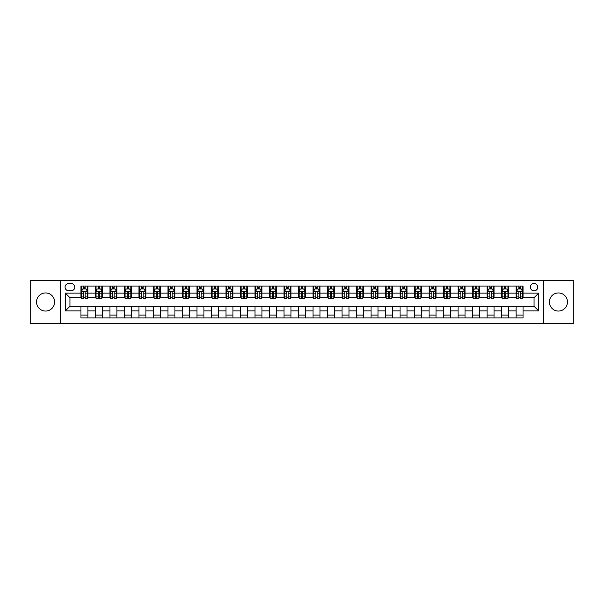 <?xml version="1.0" encoding="UTF-8"?>
<svg xmlns="http://www.w3.org/2000/svg" width="604" height="604" viewBox="0 0 604 604"><rect width="100%" height="100%" fill="white"/><g stroke="black" fill="none" stroke-linecap="round" stroke-linejoin="round"><path stroke-width="0.91" d="M558.428 292.948A9.052 9.052 0 0 0 549.376 302A9.052 9.052 0 0 0 558.428 311.052A9.052 9.052 0 0 0 567.473 302A9.052 9.052 0 0 0 558.428 292.948M45.572 292.948A9.052 9.052 0 0 0 36.527 302A9.052 9.052 0 0 0 45.572 311.052A9.052 9.052 0 0 0 54.624 302A9.052 9.052 0 0 0 45.572 292.948M534.057 283.435A3.715 3.715 0 0 0 530.35 287.149A3.715 3.715 0 0 0 534.057 290.864A3.715 3.715 0 0 0 537.771 287.149A3.715 3.715 0 0 0 534.057 283.435M543.343 323.465L573.8 323.465L573.8 280.535L543.343 280.535L543.343 323.465L60.657 323.465L60.657 280.535L30.2 280.535L30.2 323.465L60.657 323.465M68.667 290.743L71.219 290.743A3.594 3.594 0 0 0 74.813 287.149A3.594 3.594 0 0 0 71.219 283.548L68.667 283.548A3.594 3.594 0 0 0 65.066 287.149A3.594 3.594 0 0 0 68.667 290.743M543.343 280.535L60.657 280.535M80.966 310.932L65.3 310.932L65.3 293.068L80.966 293.068L80.966 297.704L69.943 297.704L69.943 306.296L80.966 306.296L80.966 317.953L523.034 317.953L523.034 306.296L534.057 306.296L534.057 297.704L523.034 297.704L523.034 293.068L538.7 293.068L538.7 310.932L523.034 310.932M523.034 293.068L523.034 286.047L80.966 286.047L80.966 293.068M516.073 286.047L516.073 297.704L516.654 297.704M518.859 297.704L520.255 297.704M522.46 297.704L523.034 297.704M516.073 297.704L507.956 297.704M501.569 286.047L501.569 297.704L502.151 297.704M504.355 297.704L505.752 297.704M501.569 297.704L493.453 297.704M487.066 286.047L487.066 297.704L487.647 297.704M489.852 297.704L491.248 297.704M487.066 297.704L478.942 297.704M472.562 286.047L472.562 297.704L473.143 297.704M475.348 297.704L476.745 297.704M472.562 297.704L464.438 297.704M458.059 286.047L458.059 297.704L458.64 297.704M460.844 297.704L462.234 297.704M458.059 297.704L449.935 297.704M443.555 286.047L443.555 297.704L444.136 297.704M446.341 297.704L447.73 297.704M443.555 297.704L435.431 297.704M429.051 286.047L429.051 297.704L429.633 297.704M431.837 297.704L433.227 297.704M429.051 297.704L420.928 297.704M414.548 286.047L414.548 297.704L415.129 297.704M417.334 297.704L418.723 297.704M414.548 297.704L406.424 297.704M400.044 286.047L400.044 297.704L400.626 297.704M402.83 297.704L404.219 297.704M400.044 297.704L391.921 297.704M385.541 286.047L385.541 297.704L386.122 297.704M388.327 297.704L389.716 297.704M385.541 297.704L377.417 297.704M371.037 286.047L371.037 297.704L371.619 297.704M373.823 297.704L375.212 297.704M371.037 297.704L362.913 297.704M356.534 286.047L356.534 297.704L357.115 297.704M359.32 297.704L360.709 297.704M356.534 297.704L348.41 297.704M342.03 286.047L342.03 297.704L342.611 297.704M344.816 297.704L346.205 297.704M342.03 297.704L333.906 297.704M327.527 286.047L327.527 297.704L328.108 297.704M330.312 297.704L331.702 297.704M327.527 297.704L319.403 297.704M313.023 286.047L313.023 297.704L313.604 297.704M315.809 297.704L317.198 297.704M313.023 297.704L304.899 297.704M298.519 286.047L298.519 297.704L299.101 297.704M301.305 297.704L302.695 297.704M298.519 297.704L290.396 297.704M284.016 286.047L284.016 297.704L284.597 297.704M286.802 297.704L288.191 297.704M284.016 297.704L275.892 297.704M269.512 286.047L269.512 297.704L270.094 297.704M272.298 297.704L273.688 297.704M269.512 297.704L261.389 297.704M255.009 286.047L255.009 297.704L255.59 297.704M257.795 297.704L259.184 297.704M255.009 297.704L246.885 297.704M240.505 286.047L240.505 297.704L241.087 297.704M243.291 297.704L244.68 297.704M240.505 297.704L232.381 297.704M226.002 286.047L226.002 297.704L226.583 297.704M228.788 297.704L230.177 297.704M226.002 297.704L217.878 297.704M211.498 286.047L211.498 297.704L212.079 297.704M214.284 297.704L215.673 297.704M211.498 297.704L203.374 297.704M196.995 286.047L196.995 297.704L197.576 297.704M199.781 297.704L201.17 297.704M196.995 297.704L188.871 297.704M182.491 286.047L182.491 297.704L183.072 297.704M185.277 297.704L186.666 297.704M182.491 297.704L174.367 297.704M167.988 286.047L167.988 297.704L168.569 297.704M170.773 297.704L172.163 297.704M167.988 297.704L159.864 297.704M153.484 286.047L153.484 297.704L154.065 297.704M156.27 297.704L157.659 297.704M153.484 297.704L145.36 297.704M138.98 286.047L138.98 297.704L139.562 297.704M141.766 297.704L143.156 297.704M138.98 297.704L130.857 297.704M124.477 286.047L124.477 297.704L125.058 297.704M127.255 297.704L128.652 297.704M124.477 297.704L116.353 297.704M109.973 286.047L109.973 297.704L110.547 297.704M112.752 297.704L114.148 297.704M109.973 297.704L101.85 297.704M95.47 286.047L95.47 297.704L96.044 297.704M98.248 297.704L99.645 297.704M95.47 297.704L87.346 297.704M80.966 297.704L81.54 297.704M83.745 297.704L85.141 297.704M80.966 306.296L87.927 306.296L87.927 317.953M523.034 306.296L87.927 306.296M87.927 286.047L87.927 297.704M80.966 288.946L81.54 288.946M83.745 288.946L85.141 288.946M87.346 288.946L87.927 288.946M80.966 315.054L87.927 315.054M95.47 306.296L95.47 317.953M102.431 286.047L102.431 297.704M95.47 288.946L96.044 288.946M98.248 288.946L99.645 288.946M101.85 288.946L102.431 288.946M102.431 306.296L102.431 317.953M95.47 315.054L102.431 315.054M109.973 306.296L109.973 317.953M116.934 306.296L116.934 317.953M109.973 315.054L116.934 315.054M116.934 286.047L116.934 297.704M109.973 288.946L110.547 288.946M112.752 288.946L114.148 288.946M116.353 288.946L116.934 288.946M124.477 306.296L124.477 317.953M131.438 306.296L131.438 317.953M124.477 315.054L131.438 315.054M131.438 286.047L131.438 297.704M124.477 288.946L125.058 288.946M127.255 288.946L128.652 288.946M130.857 288.946L131.438 288.946M138.98 306.296L138.98 317.953M145.942 306.296L145.942 317.953M138.98 315.054L145.942 315.054M145.942 286.047L145.942 297.704M138.98 288.946L139.562 288.946M141.766 288.946L143.156 288.946M145.36 288.946L145.942 288.946M153.484 306.296L153.484 317.953M160.445 306.296L160.445 317.953M153.484 315.054L160.445 315.054M160.445 286.047L160.445 297.704M153.484 288.946L154.065 288.946M156.27 288.946L157.659 288.946M159.864 288.946L160.445 288.946M167.988 306.296L167.988 317.953M174.949 306.296L174.949 317.953M167.988 315.054L174.949 315.054M174.949 286.047L174.949 297.704M167.988 288.946L168.569 288.946M170.773 288.946L172.163 288.946M174.367 288.946L174.949 288.946M182.491 306.296L182.491 317.953M189.452 306.296L189.452 317.953M182.491 315.054L189.452 315.054M189.452 286.047L189.452 297.704M182.491 288.946L183.072 288.946M185.277 288.946L186.666 288.946M188.871 288.946L189.452 288.946M196.995 306.296L196.995 317.953M203.956 306.296L203.956 317.953M196.995 315.054L203.956 315.054M203.956 286.047L203.956 297.704M196.995 288.946L197.576 288.946M199.781 288.946L201.17 288.946M203.374 288.946L203.956 288.946M211.498 306.296L211.498 317.953M218.459 306.296L218.459 317.953M211.498 315.054L218.459 315.054M218.459 286.047L218.459 297.704M211.498 288.946L212.079 288.946M214.284 288.946L215.673 288.946M217.878 288.946L218.459 288.946M226.002 306.296L226.002 317.953M232.963 306.296L232.963 317.953M226.002 315.054L232.963 315.054M232.963 286.047L232.963 297.704M226.002 288.946L226.583 288.946M228.788 288.946L230.177 288.946M232.381 288.946L232.963 288.946M240.505 306.296L240.505 317.953M247.466 306.296L247.466 317.953M240.505 315.054L247.466 315.054M247.466 286.047L247.466 297.704M240.505 288.946L241.087 288.946M243.291 288.946L244.68 288.946M246.885 288.946L247.466 288.946M255.009 306.296L255.009 317.953M261.97 306.296L261.97 317.953M255.009 315.054L261.97 315.054M261.97 286.047L261.97 297.704M255.009 288.946L255.59 288.946M257.795 288.946L259.184 288.946M261.389 288.946L261.97 288.946M269.512 306.296L269.512 317.953M276.473 306.296L276.473 317.953M269.512 315.054L276.473 315.054M276.473 286.047L276.473 297.704M269.512 288.946L270.094 288.946M272.298 288.946L273.688 288.946M275.892 288.946L276.473 288.946M284.016 306.296L284.016 317.953M290.977 306.296L290.977 317.953M284.016 315.054L290.977 315.054M290.977 286.047L290.977 297.704M284.016 288.946L284.597 288.946M286.802 288.946L288.191 288.946M290.396 288.946L290.977 288.946M298.519 306.296L298.519 317.953M305.481 306.296L305.481 317.953M298.519 315.054L305.481 315.054M305.481 286.047L305.481 297.704M298.519 288.946L299.101 288.946M301.305 288.946L302.695 288.946M304.899 288.946L305.481 288.946M313.023 306.296L313.023 317.953M319.984 306.296L319.984 317.953M313.023 315.054L319.984 315.054M319.984 286.047L319.984 297.704M313.023 288.946L313.604 288.946M315.809 288.946L317.198 288.946M319.403 288.946L319.984 288.946M327.527 306.296L327.527 317.953M334.488 306.296L334.488 317.953M327.527 315.054L334.488 315.054M334.488 286.047L334.488 297.704M327.527 288.946L328.108 288.946M330.312 288.946L331.702 288.946M333.906 288.946L334.488 288.946M342.03 306.296L342.03 317.953M348.991 306.296L348.991 317.953M342.03 315.054L348.991 315.054M348.991 286.047L348.991 297.704M342.03 288.946L342.611 288.946M344.816 288.946L346.205 288.946M348.41 288.946L348.991 288.946M356.534 306.296L356.534 317.953M363.495 306.296L363.495 317.953M356.534 315.054L363.495 315.054M363.495 286.047L363.495 297.704M356.534 288.946L357.115 288.946M359.32 288.946L360.709 288.946M362.913 288.946L363.495 288.946M371.037 306.296L371.037 317.953M377.998 306.296L377.998 317.953M371.037 315.054L377.998 315.054M377.998 286.047L377.998 297.704M371.037 288.946L371.619 288.946M373.823 288.946L375.212 288.946M377.417 288.946L377.998 288.946M385.541 306.296L385.541 317.953M392.502 306.296L392.502 317.953M385.541 315.054L392.502 315.054M392.502 286.047L392.502 297.704M385.541 288.946L386.122 288.946M388.327 288.946L389.716 288.946M391.921 288.946L392.502 288.946M400.044 306.296L400.044 317.953M407.005 306.296L407.005 317.953M400.044 315.054L407.005 315.054M407.005 286.047L407.005 297.704M400.044 288.946L400.626 288.946M402.83 288.946L404.219 288.946M406.424 288.946L407.005 288.946M414.548 306.296L414.548 317.953M421.509 306.296L421.509 317.953M414.548 315.054L421.509 315.054M421.509 286.047L421.509 297.704M414.548 288.946L415.129 288.946M417.334 288.946L418.723 288.946M420.928 288.946L421.509 288.946M429.051 306.296L429.051 317.953M436.012 306.296L436.012 317.953M429.051 315.054L436.012 315.054M436.012 286.047L436.012 297.704M429.051 288.946L429.633 288.946M431.837 288.946L433.227 288.946M435.431 288.946L436.012 288.946M443.555 306.296L443.555 317.953M450.516 306.296L450.516 317.953M443.555 315.054L450.516 315.054M450.516 286.047L450.516 297.704M443.555 288.946L444.136 288.946M446.341 288.946L447.73 288.946M449.935 288.946L450.516 288.946M458.059 306.296L458.059 317.953M465.02 306.296L465.02 317.953M458.059 315.054L465.02 315.054M465.02 286.047L465.02 297.704M458.059 288.946L458.64 288.946M460.844 288.946L462.234 288.946M464.438 288.946L465.02 288.946M472.562 306.296L472.562 317.953M479.523 306.296L479.523 317.953M472.562 315.054L479.523 315.054M479.523 286.047L479.523 297.704M472.562 288.946L473.143 288.946M475.348 288.946L476.745 288.946M478.942 288.946L479.523 288.946M487.066 306.296L487.066 317.953M494.027 306.296L494.027 317.953M487.066 315.054L494.027 315.054M494.027 286.047L494.027 297.704M487.066 288.946L487.647 288.946M489.852 288.946L491.248 288.946M493.453 288.946L494.027 288.946M501.569 306.296L501.569 317.953M508.53 306.296L508.53 317.953M501.569 315.054L508.53 315.054M508.53 286.047L508.53 297.704M501.569 288.946L502.151 288.946M504.355 288.946L505.752 288.946M507.956 288.946L508.53 288.946M516.073 306.296L516.073 317.953M516.073 315.054L523.034 315.054M516.073 288.946L516.654 288.946M518.859 288.946L520.255 288.946M522.46 288.946L523.034 288.946M69.943 297.704L65.3 293.068M69.943 306.296L65.3 310.932M538.7 293.068L534.057 297.704M538.7 310.932L534.057 306.296M85.141 287.557L83.745 287.557M87.346 296.949L85.141 296.949L85.141 298.406L87.346 298.406L87.346 291.324L86.183 289.006L82.703 289.006L81.54 291.324L81.54 298.406L83.745 298.406L83.745 296.949L81.54 296.949M81.54 291.324L81.54 286.047M87.346 291.324L87.346 286.047M83.745 289.006L83.745 286.047M85.141 286.047L85.141 289.006M85.141 296.949L85.141 292.193C84.673 291.302 84.213 291.302 83.745 292.193L83.745 296.949M99.645 287.557L98.248 287.557M101.85 296.949L99.645 296.949L99.645 298.406L101.85 298.406L101.85 291.324L100.687 289.006L97.206 289.006L96.044 291.324L96.044 298.406L98.248 298.406L98.248 296.949L96.044 296.949M96.044 291.324L96.044 286.047M101.85 291.324L101.85 286.047M98.248 289.006L98.248 286.047M99.645 286.047L99.645 289.006M99.645 296.949L99.645 292.193C99.177 291.302 98.716 291.302 98.248 292.193L98.248 296.949M114.148 287.557L112.752 287.557M116.353 296.949L114.148 296.949L114.148 298.406L116.353 298.406L116.353 291.324L115.19 289.006L111.71 289.006L110.547 291.324L110.547 298.406L112.752 298.406L112.752 296.949L110.547 296.949M110.547 291.324L110.547 286.047M116.353 291.324L116.353 286.047M112.752 289.006L112.752 286.047M114.148 286.047L114.148 289.006M114.148 296.949L114.148 292.193C113.688 291.302 113.22 291.302 112.752 292.193L112.752 296.949M128.652 287.557L127.255 287.557M130.857 296.949L128.652 296.949L128.652 298.406L130.857 298.406L130.857 291.324L129.694 289.006L126.213 289.006L125.058 291.324L125.058 298.406L127.255 298.406L127.255 296.949L125.058 296.949M125.058 291.324L125.058 286.047M130.857 291.324L130.857 286.047M127.255 289.006L127.255 286.047M128.652 286.047L128.652 289.006M128.652 296.949L128.652 292.193C128.191 291.302 127.723 291.302 127.255 292.193L127.255 296.949M143.156 287.557L141.766 287.557M145.36 296.949L143.156 296.949L143.156 298.406L145.36 298.406L145.36 291.324L144.197 289.006L140.717 289.006L139.562 291.324L139.562 298.406L141.766 298.406L141.766 296.949L139.562 296.949M139.562 291.324L139.562 286.047M145.36 291.324L145.36 286.047M141.766 289.006L141.766 286.047M143.156 286.047L143.156 289.006M143.156 296.949L143.156 292.193C142.695 291.302 142.227 291.302 141.766 292.193L141.766 296.949M157.659 287.557L156.27 287.557M159.864 296.949L157.659 296.949L157.659 298.406L159.864 298.406L159.864 291.324L158.701 289.006L155.22 289.006L154.065 291.324L154.065 298.406L156.27 298.406L156.27 296.949L154.065 296.949M154.065 291.324L154.065 286.047M159.864 291.324L159.864 286.047M156.27 289.006L156.27 286.047M157.659 286.047L157.659 289.006M157.659 296.949L157.659 292.193C157.199 291.302 156.73 291.302 156.27 292.193L156.27 296.949M172.163 287.557L170.773 287.557M174.367 296.949L172.163 296.949L172.163 298.406L174.367 298.406L174.367 291.324L173.205 289.006L169.724 289.006L168.569 291.324L168.569 298.406L170.773 298.406L170.773 296.949L168.569 296.949M168.569 291.324L168.569 286.047M174.367 291.324L174.367 286.047M170.773 289.006L170.773 286.047M172.163 286.047L172.163 289.006M172.163 296.949L172.163 292.193C171.702 291.302 171.234 291.302 170.773 292.193L170.773 296.949M186.666 287.557L185.277 287.557M188.871 296.949L186.666 296.949L186.666 298.406L188.871 298.406L188.871 291.324L187.708 289.006L184.228 289.006L183.072 291.324L183.072 298.406L185.277 298.406L185.277 296.949L183.072 296.949M183.072 291.324L183.072 286.047M188.871 291.324L188.871 286.047M185.277 289.006L185.277 286.047M186.666 286.047L186.666 289.006M186.666 296.949L186.666 292.193C186.206 291.302 185.738 291.302 185.277 292.193L185.277 296.949M201.17 287.557L199.781 287.557M203.374 296.949L201.17 296.949L201.17 298.406L203.374 298.406L203.374 291.324L202.212 289.006L198.731 289.006L197.576 291.324L197.576 298.406L199.781 298.406L199.781 296.949L197.576 296.949M197.576 291.324L197.576 286.047M203.374 291.324L203.374 286.047M199.781 289.006L199.781 286.047M201.17 286.047L201.17 289.006M201.17 296.949L201.17 292.193C200.709 291.302 200.241 291.302 199.781 292.193L199.781 296.949M215.673 287.557L214.284 287.557M217.878 296.949L215.673 296.949L215.673 298.406L217.878 298.406L217.878 291.324L216.715 289.006L213.235 289.006L212.079 291.324L212.079 298.406L214.284 298.406L214.284 296.949L212.079 296.949M212.079 291.324L212.079 286.047M217.878 291.324L217.878 286.047M214.284 289.006L214.284 286.047M215.673 286.047L215.673 289.006M215.673 296.949L215.673 292.193C215.213 291.302 214.745 291.302 214.284 292.193L214.284 296.949M230.177 287.557L228.788 287.557M232.381 296.949L230.177 296.949L230.177 298.406L232.381 298.406L232.381 291.324L231.219 289.006L227.738 289.006L226.583 291.324L226.583 298.406L228.788 298.406L228.788 296.949L226.583 296.949M226.583 291.324L226.583 286.047M232.381 291.324L232.381 286.047M228.788 289.006L228.788 286.047M230.177 286.047L230.177 289.006M230.177 296.949L230.177 292.193C229.716 291.302 229.248 291.302 228.788 292.193L228.788 296.949M244.68 287.557L243.291 287.557M246.885 296.949L244.68 296.949L244.68 298.406L246.885 298.406L246.885 291.324L245.722 289.006L242.242 289.006L241.087 291.324L241.087 298.406L243.291 298.406L243.291 296.949L241.087 296.949M241.087 291.324L241.087 286.047M246.885 291.324L246.885 286.047M243.291 289.006L243.291 286.047M244.68 286.047L244.68 289.006M244.68 296.949L244.68 292.193C244.22 291.302 243.752 291.302 243.291 292.193L243.291 296.949M259.184 287.557L257.795 287.557M261.389 296.949L259.184 296.949L259.184 298.406L261.389 298.406L261.389 291.324L260.226 289.006L256.745 289.006L255.59 291.324L255.59 298.406L257.795 298.406L257.795 296.949L255.59 296.949M255.59 291.324L255.59 286.047M261.389 291.324L261.389 286.047M257.795 289.006L257.795 286.047M259.184 286.047L259.184 289.006M259.184 296.949L259.184 292.193C258.723 291.302 258.255 291.302 257.795 292.193L257.795 296.949M273.688 287.557L272.298 287.557M275.892 296.949L273.688 296.949L273.688 298.406L275.892 298.406L275.892 291.324L274.729 289.006L271.249 289.006L270.094 291.324L270.094 298.406L272.298 298.406L272.298 296.949L270.094 296.949M270.094 291.324L270.094 286.047M275.892 291.324L275.892 286.047M272.298 289.006L272.298 286.047M273.688 286.047L273.688 289.006M273.688 296.949L273.688 292.193C273.227 291.302 272.759 291.302 272.298 292.193L272.298 296.949M288.191 287.557L286.802 287.557M290.396 296.949L288.191 296.949L288.191 298.406L290.396 298.406L290.396 291.324L289.233 289.006L285.752 289.006L284.597 291.324L284.597 298.406L286.802 298.406L286.802 296.949L284.597 296.949M284.597 291.324L284.597 286.047M290.396 291.324L290.396 286.047M286.802 289.006L286.802 286.047M288.191 286.047L288.191 289.006M288.191 296.949L288.191 292.193C287.731 291.302 287.262 291.302 286.802 292.193L286.802 296.949M302.695 287.557L301.305 287.557M304.899 296.949L302.695 296.949L302.695 298.406L304.899 298.406L304.899 291.324L303.744 289.006L300.256 289.006L299.101 291.324L299.101 298.406L301.305 298.406L301.305 296.949L299.101 296.949M299.101 291.324L299.101 286.047M304.899 291.324L304.899 286.047M301.305 289.006L301.305 286.047M302.695 286.047L302.695 289.006M302.695 296.949L302.695 292.193C302.234 291.302 301.766 291.302 301.305 292.193L301.305 296.949M317.198 287.557L315.809 287.557M319.403 296.949L317.198 296.949L317.198 298.406L319.403 298.406L319.403 291.324L318.248 289.006L314.767 289.006L313.604 291.324L313.604 298.406L315.809 298.406L315.809 296.949L313.604 296.949M313.604 291.324L313.604 286.047M319.403 291.324L319.403 286.047M315.809 289.006L315.809 286.047M317.198 286.047L317.198 289.006M317.198 296.949L317.198 292.193C316.738 291.302 316.269 291.302 315.809 292.193L315.809 296.949M331.702 287.557L330.312 287.557M333.906 296.949L331.702 296.949L331.702 298.406L333.906 298.406L333.906 291.324L332.751 289.006L329.271 289.006L328.108 291.324L328.108 298.406L330.312 298.406L330.312 296.949L328.108 296.949M328.108 291.324L328.108 286.047M333.906 291.324L333.906 286.047M330.312 289.006L330.312 286.047M331.702 286.047L331.702 289.006M331.702 296.949L331.702 292.193C331.241 291.302 330.773 291.302 330.312 292.193L330.312 296.949M346.205 287.557L344.816 287.557M348.41 296.949L346.205 296.949L346.205 298.406L348.41 298.406L348.41 291.324L347.255 289.006L343.774 289.006L342.611 291.324L342.611 298.406L344.816 298.406L344.816 296.949L342.611 296.949M342.611 291.324L342.611 286.047M348.41 291.324L348.41 286.047M344.816 289.006L344.816 286.047M346.205 286.047L346.205 289.006M346.205 296.949L346.205 292.193C345.745 291.302 345.277 291.302 344.816 292.193L344.816 296.949M360.709 287.557L359.32 287.557M362.913 296.949L360.709 296.949L360.709 298.406L362.913 298.406L362.913 291.324L361.758 289.006L358.278 289.006L357.115 291.324L357.115 298.406L359.32 298.406L359.32 296.949L357.115 296.949M357.115 291.324L357.115 286.047M362.913 291.324L362.913 286.047M359.32 289.006L359.32 286.047M360.709 286.047L360.709 289.006M360.709 296.949L360.709 292.193C360.248 291.302 359.78 291.302 359.32 292.193L359.32 296.949M375.212 287.557L373.823 287.557M377.417 296.949L375.212 296.949L375.212 298.406L377.417 298.406L377.417 291.324L376.262 289.006L372.781 289.006L371.619 291.324L371.619 298.406L373.823 298.406L373.823 296.949L371.619 296.949M371.619 291.324L371.619 286.047M377.417 291.324L377.417 286.047M373.823 289.006L373.823 286.047M375.212 286.047L375.212 289.006M375.212 296.949L375.212 292.193C374.752 291.302 374.284 291.302 373.823 292.193L373.823 296.949M389.716 287.557L388.327 287.557M391.921 296.949L389.716 296.949L389.716 298.406L391.921 298.406L391.921 291.324L390.765 289.006L387.285 289.006L386.122 291.324L386.122 298.406L388.327 298.406L388.327 296.949L386.122 296.949M386.122 291.324L386.122 286.047M391.921 291.324L391.921 286.047M388.327 289.006L388.327 286.047M389.716 286.047L389.716 289.006M389.716 296.949L389.716 292.193C389.255 291.302 388.787 291.302 388.327 292.193L388.327 296.949M404.219 287.557L402.83 287.557M406.424 296.949L404.219 296.949L404.219 298.406L406.424 298.406L406.424 291.324L405.269 289.006L401.788 289.006L400.626 291.324L400.626 298.406L402.83 298.406L402.83 296.949L400.626 296.949M400.626 291.324L400.626 286.047M406.424 291.324L406.424 286.047M402.83 289.006L402.83 286.047M404.219 286.047L404.219 289.006M404.219 296.949L404.219 292.193C403.759 291.302 403.298 291.302 402.83 292.193L402.83 296.949M418.723 287.557L417.334 287.557M420.928 296.949L418.723 296.949L418.723 298.406L420.928 298.406L420.928 291.324L419.772 289.006L416.292 289.006L415.129 291.324L415.129 298.406L417.334 298.406L417.334 296.949L415.129 296.949M415.129 291.324L415.129 286.047M420.928 291.324L420.928 286.047M417.334 289.006L417.334 286.047M418.723 286.047L418.723 289.006M418.723 296.949L418.723 292.193C418.262 291.302 417.802 291.302 417.334 292.193L417.334 296.949M433.227 287.557L431.837 287.557M435.431 296.949L433.227 296.949L433.227 298.406L435.431 298.406L435.431 291.324L434.276 289.006L430.795 289.006L429.633 291.324L429.633 298.406L431.837 298.406L431.837 296.949L429.633 296.949M429.633 291.324L429.633 286.047M435.431 291.324L435.431 286.047M431.837 289.006L431.837 286.047M433.227 286.047L433.227 289.006M433.227 296.949L433.227 292.193C432.766 291.302 432.305 291.302 431.837 292.193L431.837 296.949M447.73 287.557L446.341 287.557M449.935 296.949L447.73 296.949L447.73 298.406L449.935 298.406L449.935 291.324L448.78 289.006L445.299 289.006L444.136 291.324L444.136 298.406L446.341 298.406L446.341 296.949L444.136 296.949M444.136 291.324L444.136 286.047M449.935 291.324L449.935 286.047M446.341 289.006L446.341 286.047M447.73 286.047L447.73 289.006M447.73 296.949L447.73 292.193C447.27 291.302 446.809 291.302 446.341 292.193L446.341 296.949M462.234 287.557L460.844 287.557M464.438 296.949L462.234 296.949L462.234 298.406L464.438 298.406L464.438 291.324L463.283 289.006L459.803 289.006L458.64 291.324L458.64 298.406L460.844 298.406L460.844 296.949L458.64 296.949M458.64 291.324L458.64 286.047M464.438 291.324L464.438 286.047M460.844 289.006L460.844 286.047M462.234 286.047L462.234 289.006M462.234 296.949L462.234 292.193C461.773 291.302 461.313 291.302 460.844 292.193L460.844 296.949M476.745 287.557L475.348 287.557M478.942 296.949L476.745 296.949L476.745 298.406L478.942 298.406L478.942 291.324L477.787 289.006L474.306 289.006L473.143 291.324L473.143 298.406L475.348 298.406L475.348 296.949L473.143 296.949M473.143 291.324L473.143 286.047M478.942 291.324L478.942 286.047M475.348 289.006L475.348 286.047M476.745 286.047L476.745 289.006M476.745 296.949L476.745 292.193C476.277 291.302 475.816 291.302 475.348 292.193L475.348 296.949M491.248 287.557L489.852 287.557M493.453 296.949L491.248 296.949L491.248 298.406L493.453 298.406L493.453 291.324L492.29 289.006L488.81 289.006L487.647 291.324L487.647 298.406L489.852 298.406L489.852 296.949L487.647 296.949M487.647 291.324L487.647 286.047M493.453 291.324L493.453 286.047M489.852 289.006L489.852 286.047M491.248 286.047L491.248 289.006M491.248 296.949L491.248 292.193C490.78 291.302 490.32 291.302 489.852 292.193L489.852 296.949M505.752 287.557L504.355 287.557M507.956 296.949L505.752 296.949L505.752 298.406L507.956 298.406L507.956 291.324L506.794 289.006L503.313 289.006L502.151 291.324L502.151 298.406L504.355 298.406L504.355 296.949L502.151 296.949M502.151 291.324L502.151 286.047M507.956 291.324L507.956 286.047M504.355 289.006L504.355 286.047M505.752 286.047L505.752 289.006M505.752 296.949L505.752 292.193C505.284 291.302 504.823 291.302 504.355 292.193L504.355 296.949M520.255 287.557L518.859 287.557M522.46 296.949L520.255 296.949L520.255 298.406L522.46 298.406L522.46 291.324L521.297 289.006L517.817 289.006L516.654 291.324L516.654 298.406L518.859 298.406L518.859 296.949L516.654 296.949M516.654 291.324L516.654 286.047M522.46 291.324L522.46 286.047M518.859 289.006L518.859 286.047M520.255 286.047L520.255 289.006M520.255 296.949L520.255 292.193C519.787 291.302 519.327 291.302 518.859 292.193L518.859 296.949M95.47 310.932L87.927 310.932M95.47 293.068L87.927 293.068M109.973 293.068L102.431 293.068M109.973 310.932L102.431 310.932M124.477 293.068L116.934 293.068M124.477 310.932L116.934 310.932M138.98 293.068L131.438 293.068M138.98 310.932L131.438 310.932M153.484 293.068L145.942 293.068M153.484 310.932L145.942 310.932M167.988 293.068L160.445 293.068M167.988 310.932L160.445 310.932M182.491 293.068L174.949 293.068M182.491 310.932L174.949 310.932M196.995 293.068L189.452 293.068M196.995 310.932L189.452 310.932M211.498 293.068L203.956 293.068M211.498 310.932L203.956 310.932M226.002 293.068L218.459 293.068M226.002 310.932L218.459 310.932M240.505 293.068L232.963 293.068M240.505 310.932L232.963 310.932M255.009 293.068L247.466 293.068M255.009 310.932L247.466 310.932M269.512 293.068L261.97 293.068M269.512 310.932L261.97 310.932M284.016 293.068L276.473 293.068M284.016 310.932L276.473 310.932M298.519 293.068L290.977 293.068M298.519 310.932L290.977 310.932M313.023 293.068L305.481 293.068M313.023 310.932L305.481 310.932M327.527 293.068L319.984 293.068M327.527 310.932L319.984 310.932M342.03 293.068L334.488 293.068M342.03 310.932L334.488 310.932M356.534 293.068L348.991 293.068M356.534 310.932L348.991 310.932M371.037 293.068L363.495 293.068M371.037 310.932L363.495 310.932M385.541 293.068L377.998 293.068M385.541 310.932L377.998 310.932M400.044 293.068L392.502 293.068M400.044 310.932L392.502 310.932M414.548 293.068L407.005 293.068M414.548 310.932L407.005 310.932M429.051 293.068L421.509 293.068M429.051 310.932L421.509 310.932M443.555 293.068L436.012 293.068M443.555 310.932L436.012 310.932M458.059 293.068L450.516 293.068M458.059 310.932L450.516 310.932M472.562 293.068L465.02 293.068M472.562 310.932L465.02 310.932M487.066 293.068L479.523 293.068M487.066 310.932L479.523 310.932M501.569 293.068L494.027 293.068M501.569 310.932L494.027 310.932M516.073 293.068L508.53 293.068M516.073 310.932L508.53 310.932M87.316 291.264L81.57 291.264M81.54 289.142L82.635 289.142M86.251 289.142L87.346 289.142M83.745 293.838L81.54 293.838M87.346 293.838L85.141 293.838M85.141 288.289L83.745 288.289M101.819 291.264L96.074 291.264M96.044 289.142L97.138 289.142M100.755 289.142L101.85 289.142M98.248 293.838L96.044 293.838M101.85 293.838L99.645 293.838M99.645 288.289L98.248 288.289M116.323 291.264L110.577 291.264M110.547 289.142L111.642 289.142M115.258 289.142L116.353 289.142M112.752 293.838L110.547 293.838M116.353 293.838L114.148 293.838M114.148 288.289L112.752 288.289M130.826 291.264L125.081 291.264M125.058 289.142L126.145 289.142M129.762 289.142L130.857 289.142M127.255 293.838L125.058 293.838M130.857 293.838L128.652 293.838M128.652 288.289L127.255 288.289M145.33 291.264L139.584 291.264M139.562 289.142L140.649 289.142M144.265 289.142L145.36 289.142M141.766 293.838L139.562 293.838M145.36 293.838L143.156 293.838M143.156 288.289L141.766 288.289M159.833 291.264L154.088 291.264M154.065 289.142L155.153 289.142M158.769 289.142L159.864 289.142M156.27 293.838L154.065 293.838M159.864 293.838L157.659 293.838M157.659 288.289L156.27 288.289M174.337 291.264L168.591 291.264M168.569 289.142L169.656 289.142M173.28 289.142L174.367 289.142M170.773 293.838L168.569 293.838M174.367 293.838L172.163 293.838M172.163 288.289L170.773 288.289M188.841 291.264L183.095 291.264M183.072 289.142L184.16 289.142M187.784 289.142L188.871 289.142M185.277 293.838L183.072 293.838M188.871 293.838L186.666 293.838M186.666 288.289L185.277 288.289M203.344 291.264L197.599 291.264M197.576 289.142L198.663 289.142M202.287 289.142L203.374 289.142M199.781 293.838L197.576 293.838M203.374 293.838L201.17 293.838M201.17 288.289L199.781 288.289M217.848 291.264L212.102 291.264M212.079 289.142L213.167 289.142M216.791 289.142L217.878 289.142M214.284 293.838L212.079 293.838M217.878 293.838L215.673 293.838M215.673 288.289L214.284 288.289M232.351 291.264L226.613 291.264M226.583 289.142L227.67 289.142M231.294 289.142L232.381 289.142M228.788 293.838L226.583 293.838M232.381 293.838L230.177 293.838M230.177 288.289L228.788 288.289M246.855 291.264L241.117 291.264M241.087 289.142L242.174 289.142M245.798 289.142L246.885 289.142M243.291 293.838L241.087 293.838M246.885 293.838L244.68 293.838M244.68 288.289L243.291 288.289M261.358 291.264L255.62 291.264M255.59 289.142L256.677 289.142M260.301 289.142L261.389 289.142M257.795 293.838L255.59 293.838M261.389 293.838L259.184 293.838M259.184 288.289L257.795 288.289M275.862 291.264L270.124 291.264M270.094 289.142L271.181 289.142M274.805 289.142L275.892 289.142M272.298 293.838L270.094 293.838M275.892 293.838L273.688 293.838M273.688 288.289L272.298 288.289M290.365 291.264L284.627 291.264M284.597 289.142L285.684 289.142M289.308 289.142L290.396 289.142M286.802 293.838L284.597 293.838M290.396 293.838L288.191 293.838M288.191 288.289L286.802 288.289M304.869 291.264L299.131 291.264M299.101 289.142L300.188 289.142M303.812 289.142L304.899 289.142M301.305 293.838L299.101 293.838M304.899 293.838L302.695 293.838M302.695 288.289L301.305 288.289M319.373 291.264L313.635 291.264M313.604 289.142L314.692 289.142M318.316 289.142L319.403 289.142M315.809 293.838L313.604 293.838M319.403 293.838L317.198 293.838M317.198 288.289L315.809 288.289M333.876 291.264L328.138 291.264M328.108 289.142L329.195 289.142M332.819 289.142L333.906 289.142M330.312 293.838L328.108 293.838M333.906 293.838L331.702 293.838M331.702 288.289L330.312 288.289M348.38 291.264L342.642 291.264M342.611 289.142L343.699 289.142M347.323 289.142L348.41 289.142M344.816 293.838L342.611 293.838M348.41 293.838L346.205 293.838M346.205 288.289L344.816 288.289M362.883 291.264L357.145 291.264M357.115 289.142L358.202 289.142M361.826 289.142L362.913 289.142M359.32 293.838L357.115 293.838M362.913 293.838L360.709 293.838M360.709 288.289L359.32 288.289M377.387 291.264L371.649 291.264M371.619 289.142L372.706 289.142M376.33 289.142L377.417 289.142M373.823 293.838L371.619 293.838M377.417 293.838L375.212 293.838M375.212 288.289L373.823 288.289M391.898 291.264L386.152 291.264M386.122 289.142L387.209 289.142M390.833 289.142L391.921 289.142M388.327 293.838L386.122 293.838M391.921 293.838L389.716 293.838M389.716 288.289L388.327 288.289M406.401 291.264L400.656 291.264M400.626 289.142L401.713 289.142M405.337 289.142L406.424 289.142M402.83 293.838L400.626 293.838M406.424 293.838L404.219 293.838M404.219 288.289L402.83 288.289M420.905 291.264L415.159 291.264M415.129 289.142L416.216 289.142M419.84 289.142L420.928 289.142M417.334 293.838L415.129 293.838M420.928 293.838L418.723 293.838M418.723 288.289L417.334 288.289M435.409 291.264L429.663 291.264M429.633 289.142L430.72 289.142M434.344 289.142L435.431 289.142M431.837 293.838L429.633 293.838M435.431 293.838L433.227 293.838M433.227 288.289L431.837 288.289M449.912 291.264L444.166 291.264M444.136 289.142L445.231 289.142M448.848 289.142L449.935 289.142M446.341 293.838L444.136 293.838M449.935 293.838L447.73 293.838M447.73 288.289L446.341 288.289M464.416 291.264L458.67 291.264M458.64 289.142L459.735 289.142M463.351 289.142L464.438 289.142M460.844 293.838L458.64 293.838M464.438 293.838L462.234 293.838M462.234 288.289L460.844 288.289M478.919 291.264L473.174 291.264M473.143 289.142L474.238 289.142M477.855 289.142L478.942 289.142M475.348 293.838L473.143 293.838M478.942 293.838L476.745 293.838M476.745 288.289L475.348 288.289M493.423 291.264L487.677 291.264M487.647 289.142L488.742 289.142M492.358 289.142L493.453 289.142M489.852 293.838L487.647 293.838M493.453 293.838L491.248 293.838M491.248 288.289L489.852 288.289M507.926 291.264L502.181 291.264M502.151 289.142L503.245 289.142M506.862 289.142L507.956 289.142M504.355 293.838L502.151 293.838M507.956 293.838L505.752 293.838M505.752 288.289L504.355 288.289M522.43 291.264L516.684 291.264M516.654 289.142L517.749 289.142M521.365 289.142L522.46 289.142M518.859 293.838L516.654 293.838M522.46 293.838L520.255 293.838M520.255 288.289L518.859 288.289"/></g></svg>
